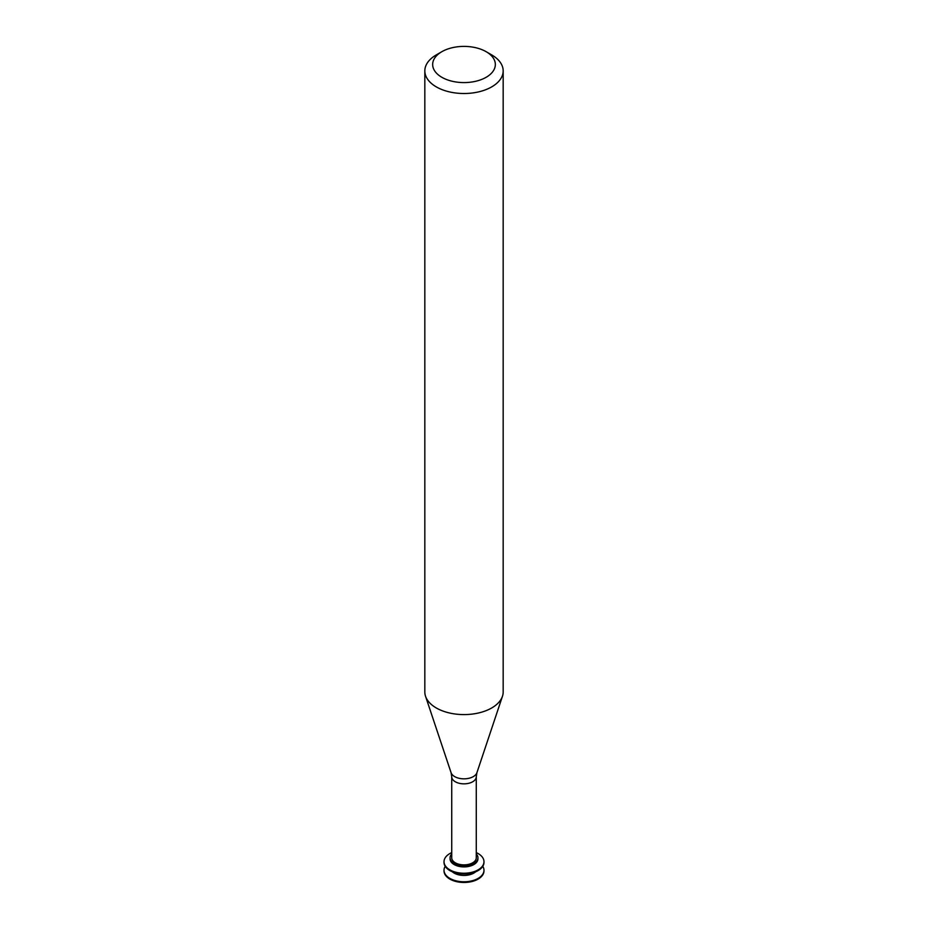 <?xml version="1.0" encoding="UTF-8"?>
<svg xmlns="http://www.w3.org/2000/svg" width="928" height="928" viewBox="0 0 928 928"><rect width="100%" height="100%" fill="white"/><g stroke="black" fill="none" stroke-linecap="round" stroke-linejoin="round"><path stroke-width="1.39" d="M444.025 870.592A19.975 11.53 -0 0 0 444.025 870.94A19.975 11.53 -0 0 0 449.871 879.094A19.975 11.53 -0 0 0 471.644 881.6A19.975 11.53 -0 0 0 483.975 870.94A19.975 11.53 -0 0 0 483.975 870.592M445.208 866.323A19.975 11.53 -0 0 0 444.025 870.232A19.975 11.53 -0 0 0 449.871 878.387A19.975 11.53 -0 0 0 471.644 880.892A19.975 11.53 -0 0 0 483.975 870.232A19.975 11.53 -0 0 0 482.792 866.323M452.284 871.752A13.943 8.05 -0 0 0 454.14 873.086A13.943 8.05 -0 0 0 475.716 871.752M444.025 862.054A19.975 11.53 -0 0 0 444.025 862.414A19.975 11.53 -0 0 0 449.871 870.568A19.975 11.53 -0 0 0 471.644 873.074A19.975 11.53 -0 0 0 483.975 862.414A19.975 11.53 -0 0 0 483.975 862.054M451.727 852.6A19.975 11.53 -0 0 0 444.025 861.706A19.975 11.53 -0 0 0 449.871 869.861A19.975 11.53 -0 0 0 471.644 872.355A19.975 11.53 -0 0 0 483.975 861.706A19.975 11.53 -0 0 0 476.273 852.6M451.727 853.969A13.943 8.05 -0 0 0 450.057 857.797L450.057 858.864A13.943 8.05 -0 0 0 454.14 864.548A13.943 8.05 -0 0 0 469.336 866.3A13.943 8.05 -0 0 0 477.943 858.864L477.943 857.797A13.943 8.05 -0 0 0 476.273 853.969M450.057 857.797A13.943 8.05 -0 0 0 454.14 863.481A13.943 8.05 -0 0 0 469.336 865.232A13.943 8.05 -0 0 0 477.943 857.797M455.323 862.808A12.273 7.088 -0 0 0 468.698 864.339A12.273 7.088 -0 0 0 476.273 857.797L476.273 776.759A12.273 7.088 -0 0 1 468.698 783.302A12.273 7.088 -0 0 1 455.323 781.77A12.273 7.088 -0 0 1 451.727 776.759L451.727 857.797A12.273 7.088 -0 0 0 455.323 862.808M441.832 51.701L436.299 54.903A39.173 22.62 -0 0 0 424.827 70.888L424.827 691.975A39.173 22.62 -0 0 0 425.534 696.255A39.173 22.62 -0 0 0 436.299 707.971A39.173 22.62 -0 0 0 475.484 713.597A39.173 22.62 -0 0 0 502.466 696.255A39.173 22.62 -0 0 0 503.173 691.975L503.173 70.888A39.173 22.62 -0 0 0 491.701 54.903L486.168 51.701A31.343 18.096 -0 0 0 441.832 51.701A31.343 18.096 -0 0 0 441.844 77.291A31.343 18.096 -0 0 0 486.156 77.291A31.343 18.096 -0 0 0 486.168 51.701M424.827 70.888A39.173 22.62 -0 0 0 436.299 86.884A39.173 22.62 -0 0 0 478.987 91.791A39.173 22.62 -0 0 0 503.173 70.888M451.727 776.759L451.078 772.676A13.166 7.598 -0 0 0 454.685 776.608A13.166 7.598 -0 0 0 467.863 778.499A13.166 7.598 -0 0 0 476.922 772.676L476.273 776.759M483.975 870.94L483.975 870.232M444.025 870.94L444.025 870.232M483.975 862.414L483.975 861.706M444.025 862.414L444.025 861.706M476.922 772.676L502.466 696.255M451.078 772.676L425.534 696.255"/></g></svg>
